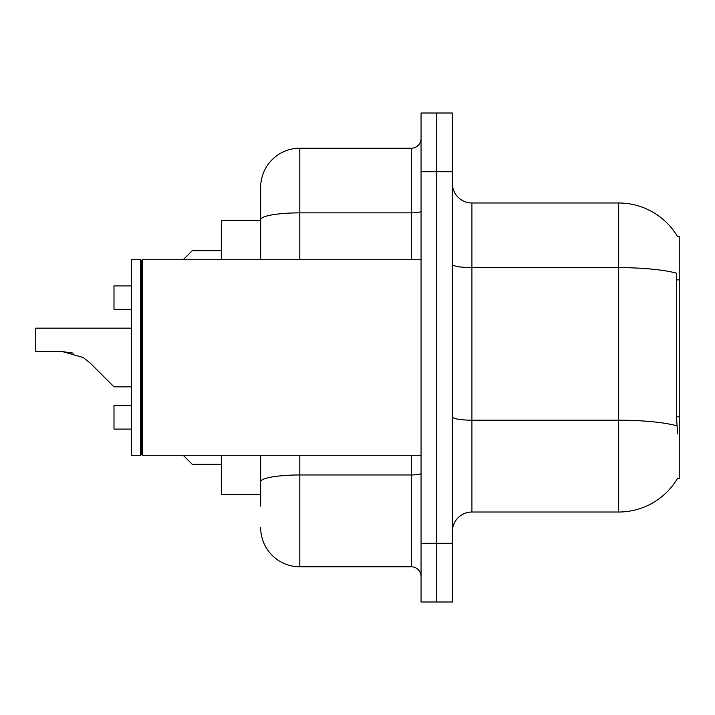 <?xml version="1.0" encoding="UTF-8"?>
<svg xmlns="http://www.w3.org/2000/svg" width="715" height="715" viewBox="0 0 715 715"><rect width="100%" height="100%" fill="white"/><g stroke="black" fill="none" stroke-linecap="round" stroke-linejoin="round"><path stroke-width="1.07" d="M677.471 236.477A68.461 68.461 0 0 0 618.618 202.98A68.461 68.461 0 0 1 677.471 236.477L679.25 236.236L679.25 478.764L677.328 478.764L677.668 478.183A68.461 68.461 0 0 1 618.618 512.02L471.918 512.02A19.555 19.555 0 0 0 452.363 531.576M221.561 494.414L260.68 494.414L221.561 494.414L221.561 455.294M260.68 257.337L260.68 208.852L260.68 220.586L221.561 220.586L221.561 259.706M436.713 543.311L436.713 601.994L452.363 601.994L452.363 543.311L436.713 543.311L436.713 601.994L421.064 601.994L421.064 543.311L436.713 543.311L436.713 171.689L436.713 543.311M421.064 543.311L421.064 113.006L436.713 113.006L436.713 171.689L436.713 113.006L452.363 113.006L452.363 543.311M677.668 433.782L676.417 416.791L676.694 273.228A68.461 11.887 180 0 0 618.618 267.633L618.618 202.98L471.918 202.98A19.555 19.555 0 0 1 452.363 183.424A19.555 19.555 0 0 0 471.918 202.98L471.918 512.02M260.68 506.149L260.68 455.294L260.68 506.149M299.8 455.294L299.8 566.78L411.286 566.78A9.778 9.778 0 0 1 421.064 576.567A9.778 9.778 0 0 0 411.286 566.78L411.286 455.294M260.68 259.706L260.68 187.33A39.119 39.119 0 0 1 299.8 148.22L411.286 148.22A9.778 9.778 0 0 0 421.064 138.433M260.68 187.33L260.68 208.852M299.8 566.78A39.119 39.119 0 0 1 260.68 527.67M131.587 429.089L113.989 429.089L131.587 429.089L113.989 429.089L131.587 429.089L113.989 429.089L131.587 429.089L113.989 429.089L131.587 429.089L113.989 429.089L113.989 405.62L131.587 405.62M183.228 455.294L192.228 464.294L183.228 455.294M131.587 328.158L35.75 328.158L35.75 351.628L62.58 351.628L73.279 353.121L62.58 351.628L83.181 357.5L90.242 363.086L113.989 386.842L90.242 363.086L113.989 386.842L90.242 363.086L113.989 386.842L90.242 363.086L113.989 386.842L90.242 363.086L113.989 386.842L90.242 363.086L113.989 386.842L90.242 363.086L113.989 386.842L90.242 363.086L113.989 386.842L90.242 363.086L113.989 386.842L90.242 363.086L83.181 357.5M131.587 285.911L113.989 285.911L113.989 309.381L131.587 309.381M183.228 259.706L192.228 250.706L183.228 259.706M62.571 351.628L35.75 351.628L62.571 351.628L73.279 353.121L62.58 351.628L35.75 351.628L62.571 351.628L73.279 353.121L62.58 351.628L35.75 351.628L62.571 351.628L73.279 353.121L62.58 351.628L35.75 351.628L62.571 351.628L73.279 353.121M142.348 455.294L141.373 454.32L141.373 260.68L142.348 259.706L142.348 455.294L421.064 455.294M140.39 455.294L131.587 455.294L131.587 259.706L140.39 259.706L140.39 455.294L141.373 454.32M131.587 386.842L113.989 386.842L104.211 377.055M679.25 416.791L676.417 416.791M679.25 279.869L676.417 279.869M618.618 512.02L618.618 267.633L471.918 267.633A19.555 3.396 0 0 1 452.363 264.237M676.908 425.845A68.461 11.887 180 0 0 618.618 420.197L471.918 420.197A19.555 3.396 -0 0 1 452.363 416.8M452.363 171.689L421.064 171.689M421.064 473.267A9.778 1.698 0 0 1 411.286 474.966L299.8 474.966A39.119 6.793 180 0 0 260.68 481.758M299.8 148.22L299.8 212.864L411.286 212.864L411.286 148.22M260.68 219.657A39.119 6.793 180 0 1 299.8 212.864L299.8 259.706M411.286 259.706L411.286 212.864A9.778 1.698 0 0 0 421.064 211.166M192.228 464.294L221.561 464.294M192.228 250.706L221.561 250.706M141.373 260.68L140.39 259.706M142.348 259.706L421.064 259.706"/></g></svg>
